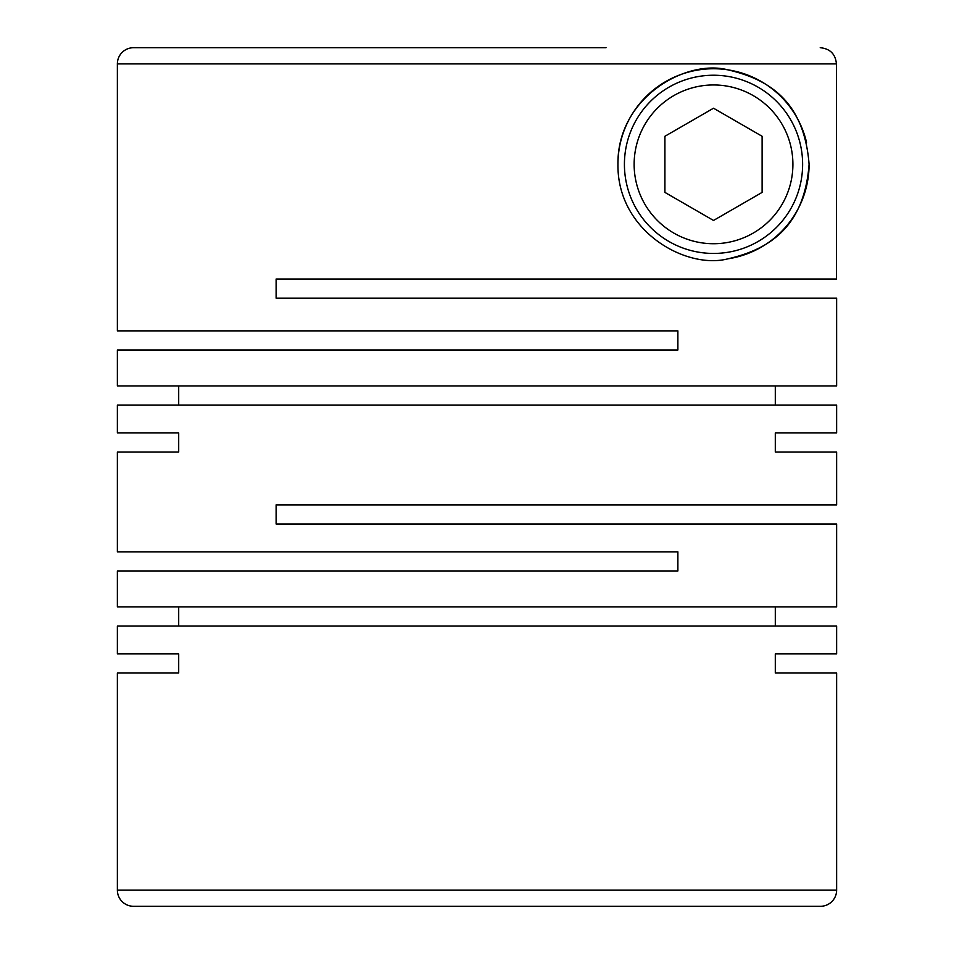 <?xml version="1.0" encoding="UTF-8"?>
<svg xmlns="http://www.w3.org/2000/svg" width="954" height="954" viewBox="0 0 954 954"><rect width="100%" height="100%" fill="white"/><g stroke="black" fill="none" stroke-linecap="round" stroke-linejoin="round"><path stroke-width="1.43" d="M178.696 653.907L117.366 653.907L178.696 653.907L178.696 673.023L117.366 673.023L117.366 890.106A16.194 16.194 0 0 0 133.56 906.3L820.44 906.3A16.194 16.194 0 0 0 836.634 890.106L836.634 673.023L775.304 673.023L836.634 673.023M775.304 653.907L836.634 653.907L775.304 653.907L775.304 673.023M836.634 653.907L836.634 626.039L117.366 626.039L117.366 653.907M836.634 452.053L775.304 452.053L836.634 452.053L836.634 504.869L276.123 504.869L276.123 523.984L836.634 523.984L836.634 606.923L117.366 606.923L117.366 570.957L677.877 570.957L677.877 551.841L117.366 551.841L117.366 452.053L178.696 452.053L117.366 452.053M775.304 432.937L836.634 432.937L775.304 432.937L775.304 452.053M836.634 432.937L836.634 405.068L117.366 405.068L117.366 432.937L178.696 432.937L117.366 432.937M178.696 432.937L178.696 452.053M178.696 606.923L178.696 626.039M775.304 606.923L775.304 626.039M809.099 164.338C804.198 102.257 770.224 79.528 727.807 69.833C686.164 58.981 617.095 97.32 617.942 164.338C617.131 231.476 686.224 269.684 727.902 258.832C769.997 249.256 804.329 226.337 809.099 164.338A95.579 95.579 0 0 1 727.902 258.832M117.366 63.894L836.431 63.894L836.431 279.033L276.123 279.033L276.123 298.149L836.634 298.149L836.634 385.953L117.366 385.953L117.366 349.987L677.877 349.987L677.877 330.871L117.366 330.871L117.366 63.894A16.194 16.194 0 0 1 133.56 47.7L606.028 47.7M117.366 673.023L178.696 673.023M182.154 47.7L133.56 47.7M617.942 164.338A95.579 95.579 0 0 1 806.535 142.337M802.624 164.338A89.104 89.104 0 0 1 713.52 253.442A89.104 89.104 0 0 1 624.417 164.338A89.104 89.104 0 0 1 713.52 75.235A89.104 89.104 0 0 1 802.624 164.338M792.905 164.338A79.385 79.385 0 0 1 713.52 243.723A79.385 79.385 0 0 1 634.136 164.338A79.385 79.385 0 0 1 713.52 84.966A79.385 79.385 0 0 1 792.905 164.338M347.971 279.033L276.123 279.033L276.123 298.149M775.304 385.953L775.304 405.068M178.696 385.953L178.696 405.068M713.52 108.219L664.914 136.279L664.914 192.398L713.52 220.457L762.115 192.398L762.115 136.279L713.52 108.219M836.431 63.894C835.477 54.068 830.075 48.666 820.225 47.7M117.366 890.106L836.634 890.106"/></g></svg>
